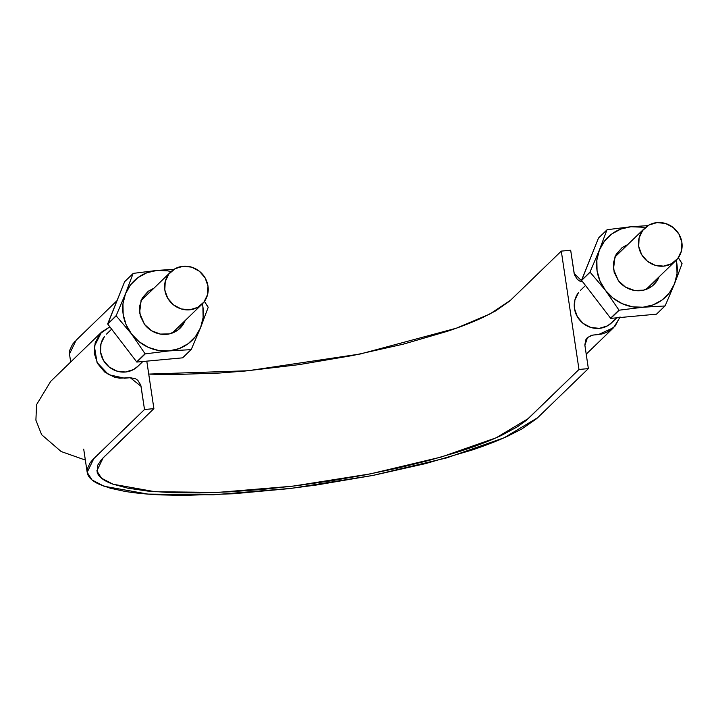 <?xml version="1.0" encoding="UTF-8"?>
<svg xmlns="http://www.w3.org/2000/svg" width="718" height="718" viewBox="0 0 718 718"><rect width="100%" height="100%" fill="white"/><g stroke="black" fill="none" stroke-linecap="round" stroke-linejoin="round"><path stroke-width="1.08" d="M164.826 290.027A22.482 21.199 -134.1 0 1 168.775 274.132A22.482 21.199 -134.1 0 1 183.153 266.261A22.482 21.199 -134.1 0 1 205.07 277.812A22.482 21.199 -134.1 0 1 204.038 301.946A22.482 21.199 -134.1 0 1 181.205 308.937A22.482 21.199 -134.1 0 1 164.826 290.027L167.707 298.212L173.442 304.845L181.151 308.919L189.66 309.817L197.674 307.394L203.966 302.036L207.592 294.533L207.987 286.051L205.097 277.866L199.362 271.233L191.661 267.159L183.153 266.261L175.138 268.685L168.847 274.043L165.221 281.546L164.826 290.027M104.532 336.338A22.482 21.199 45.9 0 0 100.583 352.233A22.482 21.199 45.9 0 0 116.971 371.143A22.482 21.199 45.9 0 0 139.795 364.143M104.604 336.248L100.978 343.751L100.583 352.233L103.473 360.418L109.208 367.051L116.917 371.125L125.417 372.023L133.431 369.599L138.044 366.153M638.706 246.355A22.482 21.199 -134.1 0 1 642.664 230.469A22.482 21.199 -134.1 0 1 657.042 222.589A22.482 21.199 -134.1 0 1 678.959 234.149A22.482 21.199 -134.1 0 1 677.927 258.274A22.482 21.199 -134.1 0 1 655.094 265.265A22.482 21.199 -134.1 0 1 638.706 246.355L641.596 254.54L647.331 261.173L655.04 265.247L663.549 266.145L671.563 263.73L677.855 258.363L681.481 250.869L681.876 242.379L678.986 234.194L673.251 227.561L665.541 223.486L657.042 222.589L649.027 225.012L642.727 230.379L639.11 237.873L638.706 246.355M578.421 292.675A22.482 21.199 45.9 0 0 574.472 308.56A22.482 21.199 45.9 0 0 590.86 327.471A22.482 21.199 45.9 0 0 613.684 320.479M578.493 292.585L574.867 300.079L574.472 308.56L577.362 316.746L583.097 323.378L590.797 327.453L599.306 328.35L607.32 325.936L611.933 322.49M620.038 316.889L615.155 326.017L606.943 332.246L601.998 333.978L591.56 335.288L587.189 337.819L585.735 339.919L584.847 344.981L588.365 368.603L578.977 369.474L561.296 251.112L570.675 250.25L574.418 274.689L577.344 279.419L579.659 281.025L582.863 282.012M619.84 317.544L613.648 327.614L598.498 334.552L592.871 335.073L587.486 337.523L584.901 345.412L588.365 368.603L578.977 369.474L526.276 420.389L517.651 426.645L501.891 435.171C489.694 440.969 474.724 446.668 456.98 452.286L428.852 460.453L398.158 468.01L365.184 474.876L331.204 480.8L296.651 485.691L262.716 489.38L229.993 491.821L199.442 492.925L171.799 492.665L147.639 491.067L127.741 488.159L112.412 483.995C103.778 480.8 98.707 476.94 97.208 472.399L97.657 465.282L101.534 459.448L153.894 408.641L144.506 409.511L92.909 459.502L90.154 462.76L87.264 468.98L87.865 474.724C89.445 478.394 93.349 481.634 99.578 484.444L110.509 488.267L124.582 491.318C134.984 493.086 147.244 494.28 161.353 494.908L183.458 495.411L233.413 493.76L288.448 488.689L316.8 484.964L373.037 475.406L425.747 463.559L471.699 450.15C485.637 445.492 497.753 440.771 508.057 436.005L521.914 428.924L536.705 418.603L588.365 368.603L537.674 417.688L504.189 437.756L446.758 457.869L372.696 475.469L291.391 488.339L213.174 494.819L147.998 494.101L104.146 486.274L92.057 479.974L87.174 472.327L93.816 458.596L144.506 409.511L140.773 385.063L137.838 380.334L135.523 378.736L130.209 377.713L119.574 378.189L114.288 377.112L104.693 372.032L97.675 363.658L94.273 353.391L95.144 342.872L100.026 333.744L109.845 326.825L101.534 332.138L94.381 346.318L97.056 362.5L108.553 374.652L124.609 378.224L130.236 377.704L141.042 386.311L144.506 409.511L153.894 408.641L146.795 361.136L153.894 408.641L103.204 457.725L96.84 470.882L101.516 478.206L113.094 484.237L155.097 491.731L217.518 492.422L292.423 486.212L370.291 473.889L441.22 457.034L496.219 437.774L528.286 418.558L578.977 369.474L561.296 251.112L509.672 301.075L495.51 310.957L482.236 317.733C472.381 322.301 460.768 326.825 447.413 331.285L403.408 344.128L352.924 355.473L299.065 364.627L245.152 371.018L219.205 373.055L171.36 374.634L150.188 374.15M70.687 362.016L69.484 353.965L76.126 340.242L117.007 300.654L77.732 338.681M75.219 341.149L72.464 344.398L69.574 350.617L69.502 354.064M582.854 282.012L574.14 273.45L570.675 250.25L561.296 251.112L510.606 300.196L489.882 314.008L456.325 328.207L360.328 353.992L247.916 370.757L148.725 374.087M590.061 271.951A47.891 45.162 45.9 0 0 590.097 272.203L605.4 290.296A41.536 39.167 -134.1 0 1 599.386 250.052L590.061 271.951L581.625 280.397L598.498 238.044L581.589 280.155L590.097 272.203L581.625 280.397L610.722 318.388L581.625 280.397L590.097 272.203L605.4 290.296L618.952 310.086A47.891 45.162 45.9 0 0 619.185 310.185L642.951 307.232A41.536 39.167 -134.1 0 1 605.4 290.296L599.97 280.953L597.053 270.668L596.855 260.122L599.386 250.052A41.536 39.167 -134.1 0 1 630.916 226.744A41.536 39.167 -134.1 0 1 644.961 227.929L641.443 227.166L630.916 226.744L607.159 229.706A47.891 45.162 45.9 0 0 606.961 229.85L599.386 250.052L604.484 241.131L611.781 233.978L620.801 229.069L630.916 226.744L607.159 229.706L598.498 238.044L606.961 229.85L599.386 250.052L590.061 271.951M676.23 260.221A41.536 39.167 -134.1 0 1 674.48 283.924L682.055 263.721A47.891 45.162 45.9 0 0 682.019 263.479L678.339 257.708L682.055 263.721L674.48 283.924L669.382 292.845L662.086 299.998L653.066 304.908L642.951 307.232L632.423 306.81L622.201 303.678L612.984 298.042L605.4 290.296L618.952 310.086L610.488 318.28L619.185 310.185L610.722 318.388L656.485 314.17L610.722 318.388L619.185 310.185L642.951 307.232L664.958 305.967A47.891 45.162 45.9 0 0 665.146 305.832L674.48 283.924A41.536 39.167 -134.1 0 1 642.951 307.232L664.958 305.967L656.485 314.17L665.146 305.832L656.683 314.026M647.941 225.64L630.916 226.744L647.941 225.64M676.814 263.318L677.011 273.854L674.48 283.924L665.146 305.832L656.485 314.17M627.792 244.551L622.138 247.566L616.17 254.298L613.36 262.95L614.132 272.221L618.386 280.693L625.459 287.083L634.281 290.413L643.499 290.18L651.729 286.41L657.697 279.688L659.061 276.852A24.43 23.039 -134.1 0 1 640.528 290.655A24.43 23.039 -134.1 0 1 618.386 280.693L613.477 269.151L615.057 256.523L627.783 244.56M116.172 315.624A47.891 45.162 45.9 0 0 116.208 315.866L131.511 333.96A41.536 39.167 -134.1 0 1 125.497 293.725L116.172 315.624L107.736 324.069L124.609 281.716L107.7 323.818L116.208 315.866L107.736 324.069L136.833 362.06L107.736 324.069L116.208 315.866L131.511 333.96L145.072 353.759A47.891 45.162 45.9 0 0 145.296 353.857L169.062 350.905A41.536 39.167 -134.1 0 1 131.511 333.96L126.081 324.626L123.164 314.331L122.966 303.795L125.497 293.725A41.536 39.167 -134.1 0 1 157.036 270.417A41.536 39.167 -134.1 0 1 171.072 271.601L167.554 270.839L157.036 270.417L133.27 273.379A47.891 45.162 45.9 0 0 133.081 273.522L125.497 293.725L130.595 284.804L137.901 277.651L146.912 272.741L157.036 270.417L133.27 273.379L124.609 281.716L133.081 273.522L125.497 293.725L116.172 315.624M202.341 303.894A41.536 39.167 -134.1 0 1 200.591 327.596L208.166 307.394A47.891 45.162 45.9 0 0 208.13 307.151L204.451 301.38L208.166 307.394L200.591 327.596L195.502 336.518L188.197 343.671L179.177 348.58L169.062 350.905L158.534 350.483L148.312 347.35L139.095 341.714L131.511 333.96L145.072 353.759L136.599 361.953L145.296 353.857L136.833 362.06L182.605 357.842L136.833 362.06L145.296 353.857L169.062 350.905L191.069 349.639A47.891 45.162 45.9 0 0 191.257 349.495L200.591 327.596A41.536 39.167 -134.1 0 1 169.062 350.905L191.069 349.639L182.605 357.842L191.257 349.495L182.794 357.699M174.052 269.313L157.036 270.417L174.052 269.313M202.925 306.981L203.122 317.527L200.591 327.596L191.257 349.495L182.605 357.842M153.903 288.223L148.249 291.239L142.281 297.961L139.471 306.622L140.252 315.893L144.498 324.365L151.57 330.756L160.392 334.085L169.619 333.843L177.84 330.083L183.808 323.351L185.172 320.515M185.172 320.524A24.43 23.039 -134.1 0 1 166.639 334.328A24.43 23.039 -134.1 0 1 144.498 324.365L139.588 312.824L141.168 300.196L153.894 288.232M170.525 272.131L140.916 300.797M111.622 329.167L106.533 334.094M137.802 366.395L142.855 361.504M172.185 333.098L202.045 304.19M644.414 228.459L614.805 257.134M585.511 285.495L580.413 290.422M611.691 322.723L616.744 317.832M646.074 289.426L675.934 260.517M87.174 472.327L83.71 449.127M613.316 327.938L586.211 354.18M85.343 460.067L61.156 451.541L41.635 434.704L35.9 420.183L36.573 404.629L50.682 381.384L101.274 332.389"/></g></svg>
